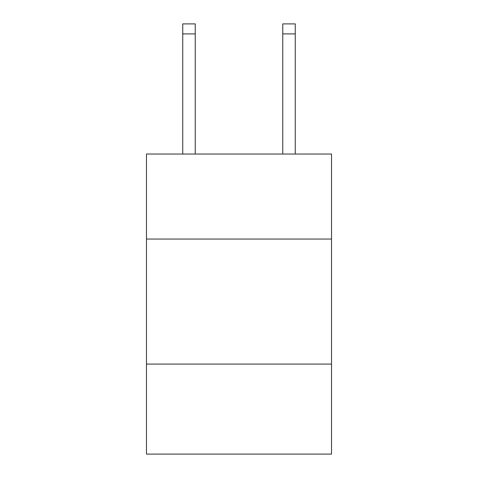 <?xml version="1.0" encoding="UTF-8"?>
<svg xmlns="http://www.w3.org/2000/svg" width="478" height="478" viewBox="0 0 478 478"><rect width="100%" height="100%" fill="white"/><g stroke="black" fill="none" stroke-linecap="round" stroke-linejoin="round"><path stroke-width="0.72" d="M146.477 239.048L331.523 239.048L331.523 154.03L146.477 154.03L146.477 454.1L331.523 454.1L331.523 364.081L146.477 364.081M331.523 364.081L331.523 239.048M195.239 154.03L195.239 33.902L182.739 33.902L182.739 23.9L195.239 23.9L195.239 33.902M182.739 154.03L182.739 33.902M295.261 154.03L295.261 23.9L282.761 23.9L282.761 154.03M282.761 33.902L295.261 33.902"/></g></svg>
